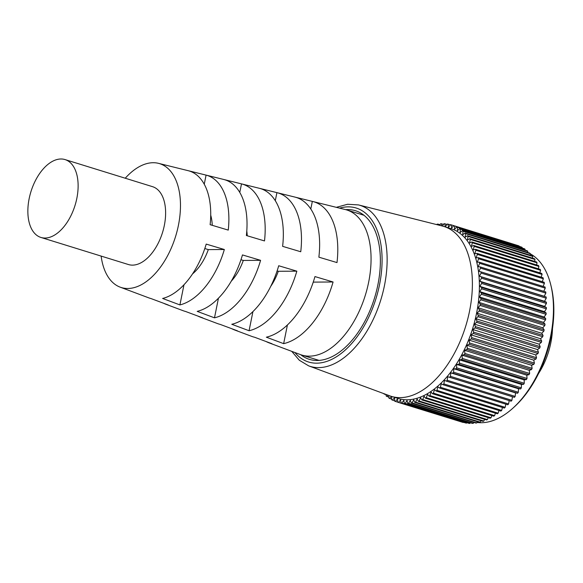 <?xml version="1.0" encoding="UTF-8"?>
<svg xmlns="http://www.w3.org/2000/svg" width="583" height="583" viewBox="0 0 583 583"><rect width="100%" height="100%" fill="white"/><g stroke="black" fill="none" stroke-linecap="round" stroke-linejoin="round"><path stroke-width="0.87" d="M552.502 328.521A53.352 30.229 107.2 0 1 538.575 373.506M477.032 422.464A88.922 50.378 -72.8 0 0 512.625 408.413L514.024 407.153A86.699 49.125 -72.8 0 0 551.088 336.704A86.699 49.125 -72.8 0 0 551.263 286.88L550.818 285.058A88.922 50.378 -72.8 0 0 530.311 253.831M512.625 408.413A88.922 50.378 -72.8 0 0 550.644 336.158A88.922 50.378 -72.8 0 0 550.818 285.058M442.446 226.044L443.955 223.734A92.631 52.485 107.2 0 1 444.749 223.77L445.339 226.743L447.292 224.025A92.631 52.485 107.2 0 1 448.065 224.149L448.516 227.239L450.542 224.674A92.631 52.485 107.2 0 1 451.293 224.878L451.599 228.07L453.683 225.665A92.631 52.485 107.2 0 1 454.405 225.949L454.572 229.243L456.708 227.006A92.631 52.485 107.2 0 1 457.407 227.377L457.429 230.744L459.615 228.689A92.631 52.485 107.2 0 1 460.279 229.141L460.162 232.573L462.377 230.708A92.631 52.485 107.2 0 1 463.004 231.232L462.749 234.73L464.986 233.054A92.631 52.485 107.2 0 1 465.584 233.659L465.183 237.186L467.442 235.721A92.631 52.485 107.2 0 1 467.996 236.392L467.457 239.948L469.73 238.687A92.631 52.485 107.2 0 1 470.241 239.431L469.563 243.002L471.836 241.952A92.631 52.485 107.2 0 1 472.303 242.768L471.494 246.339L473.753 245.501A92.631 52.485 107.2 0 1 474.176 246.383L473.236 249.932L475.48 249.32A92.631 52.485 107.2 0 1 475.859 250.26L474.788 253.78L477.003 253.386A92.631 52.485 107.2 0 1 477.331 254.385L476.136 257.868L478.322 257.701A92.631 52.485 107.2 0 1 478.599 258.75L477.288 262.168L479.43 262.226A92.631 52.485 107.2 0 1 479.656 263.327L478.228 266.679L480.319 266.956A92.631 52.485 107.2 0 1 480.494 268.1L478.956 271.365L480.982 271.875A92.631 52.485 107.2 0 1 481.113 273.055L479.474 276.225L481.434 276.947A92.631 52.485 107.2 0 1 481.507 278.171L479.773 281.232L481.653 282.172A92.631 52.485 107.2 0 1 481.675 283.425L479.845 286.362L481.645 287.521A92.631 52.485 107.2 0 1 481.616 288.796L479.707 291.602L481.42 292.972A92.631 52.485 107.2 0 1 481.332 294.269L479.357 296.929L480.968 298.503A92.631 52.485 107.2 0 1 480.829 299.815L478.781 302.322L480.29 304.093A92.631 52.485 107.2 0 1 480.1 305.419L477.994 307.758L479.394 309.719A92.631 52.485 107.2 0 1 479.153 311.052L476.996 313.217L478.279 315.367A92.631 52.485 107.2 0 1 477.987 316.7L475.794 318.682L476.96 321A92.631 52.485 107.2 0 1 476.61 322.326L474.387 324.119L475.422 326.611A92.631 52.485 107.2 0 1 475.036 327.923L472.784 329.519L473.695 332.164A92.631 52.485 107.2 0 1 473.258 333.461L470.991 334.853L471.764 337.644A92.631 52.485 107.2 0 1 471.283 338.927L469.009 340.108L469.65 343.03A92.631 52.485 107.2 0 1 469.126 344.283L466.859 345.253L467.362 348.299A92.631 52.485 107.2 0 1 466.794 349.523L464.542 350.281L464.906 353.436A92.631 52.485 107.2 0 1 464.301 354.624L462.064 355.156L462.283 358.414A92.631 52.485 107.2 0 1 461.641 359.558L459.44 359.864L459.513 363.209A92.631 52.485 107.2 0 1 458.843 364.317L456.671 364.397L456.613 367.815A92.631 52.485 107.2 0 1 455.906 368.871L453.785 368.726L453.581 372.202A92.631 52.485 107.2 0 1 452.845 373.2L450.776 372.836L450.433 376.356A92.631 52.485 107.2 0 1 449.675 377.303L447.671 376.713L447.183 380.269A92.631 52.485 107.2 0 1 446.403 381.151L444.472 380.342L443.845 383.913A92.631 52.485 107.2 0 1 443.044 384.736L441.193 383.709L440.427 387.28A92.631 52.485 107.2 0 1 439.611 388.038L437.848 386.799L436.951 390.362A92.631 52.485 107.2 0 1 436.12 391.04L434.452 389.597L433.424 393.131A92.631 52.485 107.2 0 1 432.586 393.744L431.012 392.097L429.868 395.595A92.631 52.485 107.2 0 1 429.022 396.127L427.55 394.283L426.282 397.73A92.631 52.485 107.2 0 1 425.437 398.189L424.081 396.156L422.697 399.537A92.631 52.485 107.2 0 1 421.844 399.909L420.605 397.701L419.111 401.002A92.631 52.485 107.2 0 1 418.266 401.293L417.151 398.91L415.555 402.117A92.631 52.485 107.2 0 1 414.717 402.336L413.726 399.785L412.028 402.889A92.631 52.485 107.2 0 1 411.204 403.021L475.947 423.061A92.631 52.485 -72.8 0 0 476.77 422.937L477.426 421.749M414.717 402.336L479.459 422.376A92.631 52.485 -72.8 0 0 480.297 422.165L481.019 420.722M418.266 401.293L483.015 421.341A92.631 52.485 -72.8 0 0 483.861 421.043L484.626 419.345M421.844 399.909L486.594 419.957A92.631 52.485 -72.8 0 0 487.439 419.578L488.241 417.632M425.437 398.189L490.179 418.23A92.631 52.485 -72.8 0 0 491.032 417.778L491.841 415.577M429.022 396.127L493.765 416.175A92.631 52.485 -72.8 0 0 494.61 415.635L495.412 413.194M432.586 393.744L497.335 413.792A92.631 52.485 -72.8 0 0 498.174 413.179L498.953 410.49M436.12 391.04L500.87 411.088A92.631 52.485 -72.8 0 0 501.701 410.403L502.429 407.481M439.611 388.038L504.361 408.078A92.631 52.485 -72.8 0 0 505.177 407.328L505.847 404.179M443.044 384.736L507.793 404.777A92.631 52.485 -72.8 0 0 508.587 403.961L509.178 400.587M446.403 381.151L511.145 401.199A92.631 52.485 -72.8 0 0 511.925 400.31L512.413 396.761L514.417 397.351A92.631 52.485 -72.8 0 0 515.175 396.404L515.525 392.884L517.595 393.248A92.631 52.485 -72.8 0 0 518.323 392.25L518.527 388.774L520.648 388.912A92.631 52.485 -72.8 0 0 521.355 387.855L521.421 384.445L523.585 384.357A92.631 52.485 -72.8 0 0 524.263 383.257L524.183 379.912L526.391 379.606A92.631 52.485 -72.8 0 0 527.032 378.454L526.806 375.197L529.043 374.672A92.631 52.485 -72.8 0 0 529.648 373.477L529.284 370.322L531.543 369.571A92.631 52.485 -72.8 0 0 532.111 368.347L531.609 365.301L533.875 364.331A92.631 52.485 -72.8 0 0 534.4 363.078L533.758 360.156L536.032 358.968A92.631 52.485 -72.8 0 0 536.513 357.692L535.733 354.901L538 353.509A92.631 52.485 -72.8 0 0 538.437 352.212L537.526 349.567L539.778 347.971A92.631 52.485 -72.8 0 0 540.171 346.652L539.129 344.167L541.359 342.374A92.631 52.485 -72.8 0 0 541.702 341.048L540.536 338.723L542.729 336.741A92.631 52.485 -72.8 0 0 543.028 335.407L541.745 333.265L543.895 331.1A92.631 52.485 -72.8 0 0 544.136 329.767L542.744 327.806L544.843 325.467A92.631 52.485 -72.8 0 0 545.032 324.141L543.524 322.37L545.571 319.863A92.631 52.485 -72.8 0 0 545.71 318.551L544.099 316.977L546.082 314.317A92.631 52.485 -72.8 0 0 546.162 313.02L544.456 311.65L546.358 308.844A92.631 52.485 -72.8 0 0 546.395 307.569L544.595 306.41L546.417 303.473A92.631 52.485 -72.8 0 0 546.395 302.22L544.515 301.28L546.249 298.219A92.631 52.485 -72.8 0 0 546.176 296.995L544.216 296.273L545.856 293.103A92.631 52.485 -72.8 0 0 545.732 291.915L480.982 271.875M543.757 291.303L545.236 288.148A92.631 52.485 -72.8 0 0 545.061 287.004L480.319 266.956M543.108 286.399L544.405 283.367A92.631 52.485 -72.8 0 0 544.172 282.274L479.43 262.226M542.241 281.676L543.349 278.791A92.631 52.485 -72.8 0 0 543.065 277.741L478.322 257.701M541.148 277.151L542.081 274.433A92.631 52.485 -72.8 0 0 541.753 273.434L477.003 253.386M539.829 272.844L540.601 270.301A92.631 52.485 -72.8 0 0 540.222 269.368L475.48 249.32M538.298 268.77L538.925 266.424A92.631 52.485 -72.8 0 0 538.503 265.549L473.753 245.501M536.564 264.952L537.052 262.809A92.631 52.485 -72.8 0 0 536.579 262L471.836 241.952M470.241 239.431L534.99 259.479L534.626 261.395M534.99 259.479A92.631 52.485 -72.8 0 0 534.473 258.735L469.73 238.687M532.49 258.116L532.745 256.44A92.631 52.485 -72.8 0 0 532.192 255.762L467.442 235.721M530.166 255.135L530.326 253.7A92.631 52.485 -72.8 0 0 529.736 253.102L464.986 233.054M527.666 252.461L527.753 251.28A92.631 52.485 -72.8 0 0 527.119 250.756L462.377 230.708M524.991 250.1L525.021 249.181A92.631 52.485 -72.8 0 0 524.357 248.737L459.615 228.689M522.157 248.059L522.149 247.418A92.631 52.485 -72.8 0 0 521.457 247.054L456.708 227.006M519.169 246.347L519.154 245.997A92.631 52.485 -72.8 0 0 518.425 245.713L453.683 225.665M516.042 244.969L451.293 224.878M411.204 403.021L410.345 400.317L408.552 403.305A92.631 52.485 107.2 0 1 407.743 403.356L407.014 400.514L405.141 403.37A92.631 52.485 107.2 0 1 404.347 403.334L403.757 400.361L401.804 403.079A92.631 52.485 107.2 0 1 401.031 402.962L400.579 399.872L398.561 402.438A92.631 52.485 107.2 0 1 397.81 402.234L462.552 422.274A92.631 52.485 -72.8 0 0 463.303 422.478L463.456 422.289M401.031 402.962L465.773 423.003A92.631 52.485 -72.8 0 0 466.553 423.127L466.859 422.69M404.347 403.334L469.089 423.382A92.631 52.485 -72.8 0 0 469.883 423.418L470.335 422.733M407.743 403.356L472.485 423.396A92.631 52.485 -72.8 0 0 473.294 423.353L473.855 422.42M397.81 402.234L397.497 399.034L395.412 401.439A92.631 52.485 107.2 0 1 394.691 401.155L394.523 397.861L392.388 400.098A92.631 52.485 107.2 0 1 391.689 399.734L391.667 396.462M391.587 396.433L389.488 398.415A92.631 52.485 107.2 0 1 388.817 397.97L388.905 395.507M388.118 395.216L386.726 396.396A92.631 52.485 107.2 0 1 386.092 395.872L386.194 394.509M384.394 393.838L384.11 394.05A92.631 52.485 107.2 0 1 383.614 393.554M436.842 224.637L437.068 224.215A92.631 52.485 107.2 0 1 437.899 224.083L438.176 224.972M439.626 225.337L440.544 223.799A92.631 52.485 107.2 0 1 441.36 223.755L441.907 225.912M291.74 351.345L299.29 360.228L308.633 365.847A84.287 47.755 -72.8 0 0 308.852 365.927L389.794 395.835A88.922 50.378 -72.8 0 0 391.251 396.331L398.247 398.495A88.922 50.378 -72.8 0 0 476.566 313.224A88.922 50.378 -72.8 0 0 450.848 228.609L443.845 226.437A88.922 50.378 -72.8 0 0 442.373 226.029L358.683 204.968A84.287 47.755 -72.8 0 0 358.458 204.91L347.577 204.269L336.325 207.329M476.77 422.937L412.028 402.889M480.297 422.165L415.555 402.117M483.861 421.043L419.111 401.002M487.439 419.578L422.697 399.537M491.032 417.778L426.282 397.73M429.868 395.595L494.61 415.635M433.424 393.131L498.174 413.179M436.951 390.362L501.701 410.403M440.427 387.28L505.177 407.328M443.845 383.913L508.587 403.961M447.183 380.269L511.925 400.31M447.671 376.713L512.413 396.761M449.675 377.303L514.417 397.351M450.433 376.356L515.175 396.404M450.776 372.836L515.525 392.884M452.845 373.2L517.595 393.248M453.581 372.202L518.323 392.25M453.785 368.726L518.527 388.774M455.906 368.871L520.648 388.912M456.613 367.815L521.355 387.855M456.671 364.397L521.421 384.445M458.843 364.317L523.585 384.357M459.513 363.209L524.263 383.257M459.44 359.864L524.183 379.912M461.641 359.558L526.391 379.606M462.283 358.414L527.032 378.454M462.064 355.156L526.806 375.197M464.301 354.624L529.043 374.672M464.906 353.436L529.648 373.477M464.542 350.281L529.284 370.322M466.794 349.523L531.543 369.571M467.362 348.299L532.111 368.347M466.859 345.253L531.609 365.301M469.126 344.283L533.875 364.331M469.65 343.03L534.4 363.078M469.009 340.108L533.758 360.156M471.283 338.927L536.032 358.968M471.764 337.644L536.513 357.692M470.991 334.853L535.733 354.901M473.258 333.461L538 353.509M473.695 332.164L538.437 352.212M472.784 329.519L537.526 349.567M475.036 327.923L539.778 347.971M475.422 326.611L540.171 346.652M474.387 324.119L539.129 344.167M476.61 322.326L541.359 342.374M476.96 321L541.702 341.048M475.794 318.682L540.536 338.723M477.987 316.7L542.729 336.741M478.279 315.367L543.028 335.407M476.996 313.217L541.745 333.265M479.153 311.052L543.895 331.1M479.394 309.719L544.136 329.767M477.994 307.758L542.744 327.806M480.1 305.419L544.843 325.467M480.29 304.093L545.032 324.141M478.781 302.322L543.524 322.37M480.829 299.815L545.571 319.863M480.968 298.503L545.71 318.551M479.357 296.929L544.099 316.977M481.332 294.269L546.082 314.317M481.42 292.972L546.162 313.02M479.707 291.602L544.456 311.65M481.616 288.796L546.358 308.844M481.645 287.521L546.395 307.569M479.845 286.362L544.595 306.41M481.675 283.425L546.417 303.473M481.653 282.172L546.395 302.22M479.773 281.232L544.515 301.28M481.507 278.171L546.249 298.219M481.434 276.947L546.176 296.995M479.474 276.225L544.216 296.273M481.113 273.055L545.856 293.103M480.494 268.1L545.236 288.148M479.656 263.327L544.405 283.367M478.599 258.75L543.349 278.791M477.331 254.385L542.081 274.433M475.859 250.26L540.601 270.301M474.176 246.383L538.925 266.424M472.303 242.768L537.052 262.809M467.996 236.392L532.745 256.44M465.584 233.659L530.326 253.7M463.004 231.232L527.753 251.28M460.279 229.141L525.021 249.181M457.407 227.377L522.149 247.418M454.405 225.949L519.154 245.997M448.065 224.149L450.389 224.863M444.749 223.77L446.979 224.462M441.36 223.755L443.51 224.419M437.899 224.083L439.983 224.732M384.11 394.05L386.179 394.691M386.726 396.396L388.854 397.052M389.488 398.415L391.689 399.093M392.388 400.098L394.669 400.805M395.412 401.439L397.803 402.175M398.561 402.438L463.303 422.478M401.804 403.079L466.553 423.127M405.141 403.37L469.883 423.418M408.552 403.305L473.294 423.353M391.251 396.331A88.922 50.378 -72.8 0 0 400.157 397.628A88.922 50.378 -72.8 0 0 469.563 311.052A88.922 50.378 -72.8 0 0 443.845 226.437M300.741 354.712A77.809 44.082 -72.8 0 0 309.376 359.347A77.809 44.082 -72.8 0 0 377.901 284.73A77.809 44.082 -72.8 0 0 355.397 210.696A77.809 44.082 -72.8 0 0 345.653 209.64M125.243 178.223A64.837 36.736 107.2 0 1 158.503 163.342A64.837 36.736 107.2 0 1 178.413 225.366A64.837 36.736 107.2 0 1 120.171 287.157L148.782 297.862A66.6 37.735 -72.8 0 0 150.917 298.532L168.21 304.989A67.664 38.34 107.2 0 1 165.951 304.282L183.113 310.703A68.721 38.937 -72.8 0 0 185.496 311.446L202.789 317.903A69.778 39.535 107.2 0 1 200.282 317.13L217.452 323.55A70.842 40.132 -72.8 0 0 220.075 324.359L237.368 330.809A71.898 40.737 107.2 0 1 234.614 329.971L251.783 336.398A72.955 41.335 -72.8 0 0 254.662 337.266L271.948 343.722A74.012 41.932 107.2 0 1 268.952 342.819L300.427 354.595A75.958 43.033 -72.8 0 0 301.761 355.047A75.958 43.033 -72.8 0 0 368.653 282.208A75.958 43.033 -72.8 0 0 346.688 209.931A75.958 43.033 -72.8 0 0 345.325 209.559L312.707 201.485A74.012 41.932 107.2 0 1 336.996 262.583L318.872 257.169A72.955 41.335 -72.8 0 0 294.918 197.083L277.122 192.689A71.898 40.737 107.2 0 1 300.748 251.754L282.624 246.347A70.842 40.132 -72.8 0 0 259.326 188.287A70.842 40.132 -72.8 0 0 259.209 188.258L276.918 192.638A71.898 40.737 107.2 0 1 277.122 192.689M210.12 224.688A66.6 37.735 -72.8 0 0 188.375 170.739L206.083 175.119A67.664 38.34 107.2 0 1 228.252 230.103L210.12 224.688M246.376 235.517A68.721 38.937 -72.8 0 0 223.792 179.498L241.5 183.878A69.778 39.535 107.2 0 1 241.537 183.885A69.778 39.535 107.2 0 1 264.5 240.932L246.376 235.517M312.707 201.485A74.012 41.932 107.2 0 0 312.335 201.397L294.626 197.018M120.171 287.157A64.837 36.736 107.2 0 1 101.136 256.09M283.651 343.642L266.358 337.193A72.955 41.335 -72.8 0 0 314.958 276.575L333.082 281.99A74.012 41.932 107.2 0 1 283.651 343.642L287.419 324.957M249.072 330.736L231.779 324.279A70.842 40.132 -72.8 0 0 278.71 265.746L296.834 271.161A71.898 40.737 107.2 0 1 249.072 330.736L252.935 311.599M214.493 317.83L197.2 311.373A68.721 38.937 -72.8 0 0 242.462 254.924L260.586 260.331A69.778 39.535 107.2 0 1 214.493 317.83L218.45 298.197M179.914 304.916L162.621 298.46A66.6 37.735 -72.8 0 0 206.207 244.095L224.338 249.509A67.664 38.34 107.2 0 1 179.914 304.916L183.98 284.752M268.952 342.819A74.012 41.932 107.2 0 1 266.118 341.543M234.614 329.971A71.898 40.737 107.2 0 1 232.005 328.812M200.282 317.13A69.778 39.535 107.2 0 1 197.899 316.073M165.951 304.282A67.664 38.34 107.2 0 1 163.794 303.342M40.934 237.449L128.428 264.536A40.759 23.094 -72.8 0 0 164.326 225.453A40.759 23.094 -72.8 0 0 152.535 186.669L65.041 159.582A40.759 23.094 107.2 0 1 76.832 198.366A40.759 23.094 107.2 0 1 40.934 237.449A40.759 23.094 107.2 0 1 29.15 198.672A40.759 23.094 107.2 0 1 65.041 159.582M333.082 281.99L313.297 282.114A40.759 23.094 -72.8 0 1 312.583 284.038M296.834 271.161L278.295 271.277A40.759 23.094 -72.8 0 1 270.701 286.413M277.107 270.913L278.295 271.277M260.586 260.331L243.3 260.441A40.759 23.094 -72.8 0 1 231.262 281.188M240.961 259.719L243.3 260.441M224.338 249.509L208.306 249.611A40.759 23.094 -72.8 0 1 192.528 273.908M204.815 248.526L208.306 249.611M206.083 175.119L204.254 184.213M212.248 225.322A40.759 23.094 -72.8 0 0 210.718 215.163M241.5 183.878L239.773 192.434M247.228 235.772A40.759 23.094 -72.8 0 0 246.784 231.043M276.918 192.638L275.293 200.705M312.335 201.397L310.797 209.013M308.852 365.927A84.287 47.755 -72.8 0 0 318.675 367.618A84.287 47.755 -72.8 0 0 384.459 285.561A84.287 47.755 -72.8 0 0 358.683 204.968M339.598 208.138A80.585 45.656 107.2 0 1 379.526 284.723A80.585 45.656 107.2 0 1 342.104 352.722A80.585 45.656 107.2 0 1 294.896 352.526M319.061 360.403L301.761 355.047M363.989 215.287L346.688 209.931M158.503 163.342L234.621 182.173M241.537 183.885L259.326 188.287"/></g></svg>
